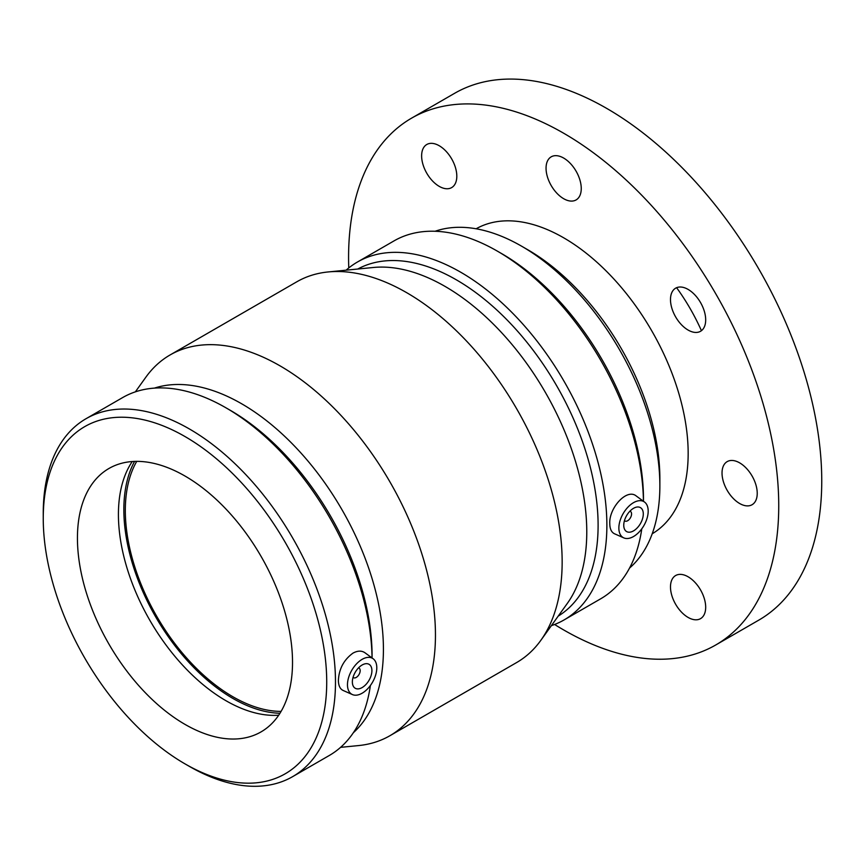 <?xml version="1.0" encoding="UTF-8"?>
<svg xmlns="http://www.w3.org/2000/svg" width="865" height="865" viewBox="0 0 865 865"><rect width="100%" height="100%" fill="white"/><g stroke="black" fill="none" stroke-linecap="round" stroke-linejoin="round"><path stroke-width="1.3" d="M700.531 589.908A24.89 14.37 60 0 1 700.531 618.648A24.89 14.37 60 0 1 675.641 604.278A24.89 14.37 60 0 1 675.641 575.539A24.89 14.37 60 0 1 700.531 589.908M426.78 173.238A24.89 14.37 60 0 1 426.78 144.498A24.89 14.37 60 0 1 451.66 158.868A24.89 14.37 60 0 1 451.66 187.597A24.89 14.37 60 0 1 426.78 173.238M546.053 168.21A24.89 14.37 60 0 1 551.21 156.825A24.89 14.37 60 0 1 576.101 171.194A24.89 14.37 60 0 1 576.101 199.923A24.89 14.37 60 0 1 556.919 193.263A24.89 14.37 60 0 1 546.053 168.21M675.641 288.175L675.641 288.175A24.89 14.37 60 0 1 700.531 302.545A24.89 14.37 60 0 1 700.531 331.284A24.89 14.37 60 0 1 675.641 316.914A24.89 14.37 60 0 1 675.641 288.175L675.641 288.175M739.629 462.851A24.89 14.37 60 0 1 755.891 484.778A24.89 14.37 60 0 1 752.074 504.728A24.89 14.37 60 0 1 727.184 490.358A24.89 14.37 60 0 1 727.184 461.618A24.89 14.37 60 0 1 739.629 462.851M659.865 485.773L659.865 478.594A186.862 107.887 -120 0 0 527.747 249.736L521.53 246.147A195.652 112.958 60 0 1 659.865 485.773A195.652 112.958 60 0 1 629.536 568.078M435.084 231.269A195.652 112.958 60 0 1 521.53 246.147M701.429 330.69A138.259 79.829 -120 0 0 676.603 287.699M554.606 624.487A304.166 175.617 -120 0 0 715.733 644.987L758.756 620.151A304.166 175.617 -120 0 0 821.75 480.908A304.166 175.617 -120 0 0 688.983 174.806A304.166 175.617 -120 0 0 454.59 93.323L411.567 118.159A304.166 175.617 -120 0 0 348.768 267.955M715.733 644.987A304.166 175.617 -120 0 0 778.738 505.744A304.166 175.617 -120 0 0 645.96 199.642A304.166 175.617 -120 0 0 411.567 118.159M652.21 533.77A176.082 101.659 -120 0 0 688.162 453.455A176.082 101.659 -120 0 0 611.641 276.605A176.082 101.659 -120 0 0 476.128 228.782M358.499 667.899A5.525 3.19 -60 0 1 359.029 668.104A5.525 3.19 -60 0 1 360.175 670.635A5.525 3.19 -60 0 1 357.764 676.203A5.525 3.19 -60 0 1 353.504 677.684A5.525 3.19 -60 0 1 353.05 677.327M371.907 670.635A13.829 7.98 -60 0 1 365.873 684.55A13.829 7.98 -60 0 1 355.223 688.259A13.829 7.98 -60 0 1 355.223 672.289A13.829 7.98 -60 0 1 369.041 664.309A13.829 7.98 -60 0 1 371.907 670.635M629.893 511.215A5.525 3.19 -60 0 1 630.423 511.42A5.525 3.19 -60 0 1 630.423 517.8A5.525 3.19 -60 0 1 624.887 521A5.525 3.19 -60 0 1 624.443 520.644M623.751 525.239A13.829 7.98 -60 0 1 629.785 511.323A13.829 7.98 -60 0 1 640.435 507.625A13.829 7.98 -60 0 1 640.435 523.585A13.829 7.98 -60 0 1 626.606 531.564A13.829 7.98 -60 0 1 623.751 525.239M648.188 511.129A20.738 11.969 -60 0 1 633.526 536.527A20.738 11.969 -60 0 1 623.816 537.889A20.738 11.969 -60 0 1 623.157 513.605A20.738 11.969 -60 0 1 644.512 502.035A20.738 11.969 -60 0 1 648.188 511.129M352.423 694.573L343.102 690.454C340.032 688.973 338.464 685.599 338.388 680.344C339.015 668.84 343.881 659.768 352.963 653.129C357.634 650.599 361.635 650.491 364.987 652.783L373.118 658.73A20.738 11.969 120 0 0 362.132 659.346A20.738 11.969 120 0 0 347.471 684.745A20.738 11.969 120 0 0 352.423 694.573A20.738 11.969 120 0 0 372.501 682.269A20.738 11.969 120 0 0 373.118 658.73M134.562 461.402A154.154 88.998 -120 0 0 155.776 617.059A154.154 88.998 -120 0 0 279.968 713.257M132.248 461.532A152.089 87.808 -120 0 0 149.915 620.443A152.089 87.808 -120 0 0 278.703 715.204M623.816 537.889L614.496 533.77C611.425 532.278 609.847 528.915 609.782 523.66C608.776 508.166 626.887 487.86 636.38 496.099L644.512 502.035M497.353 251.131A206.638 119.305 -120 0 1 643.452 501.268L643.474 499.148A200.442 115.726 -120 0 0 501.743 253.661L497.353 251.131A206.638 119.305 -120 0 0 394.029 240.892L357.44 262.019A206.638 119.305 -120 0 0 346.13 270.172M551.362 625.654A206.638 119.305 -120 0 0 564.077 619.935L600.678 598.807A206.638 119.305 -120 0 0 641.787 528.818M564.077 619.935A206.638 119.305 -120 0 0 606.873 525.336A206.638 119.305 -120 0 0 516.675 317.379A206.638 119.305 -120 0 0 357.44 262.019M558.174 616.15A200.442 115.726 -120 0 0 598.104 525.336A200.442 115.726 -120 0 0 511.658 324.721A200.442 115.726 -120 0 0 357.764 269.026M340.594 747.349L358.543 745.576A219.829 126.917 -120 0 0 389.92 735.715L516.621 662.558A219.829 126.917 -120 0 0 540.852 640.316L567.354 603.359A200.442 115.726 -120 0 0 586.773 531.889A200.442 115.726 -120 0 0 515.529 348.779A200.442 115.726 -120 0 0 373.431 267.48L328.181 271.945A219.829 126.917 -120 0 0 296.792 281.806L170.091 354.953A219.829 126.917 -120 0 0 145.861 377.194L135.351 391.856M540.852 640.316A219.829 126.917 -120 0 0 562.153 561.926A219.829 126.917 -120 0 0 484.022 361.105A219.829 126.917 -120 0 0 328.181 271.945M389.92 735.715A219.829 126.917 -120 0 0 435.452 635.072A219.829 126.917 -120 0 0 339.491 413.848A219.829 126.917 -120 0 0 170.091 354.953M353.363 732.709A200.442 115.726 -120 0 0 383.422 649.291A200.442 115.726 -120 0 0 303.81 456.223A200.442 115.726 -120 0 0 154.413 388.115M225.96 407.815A206.638 119.305 -120 0 1 372.058 657.951L372.08 655.832A200.442 115.726 -120 0 0 230.35 410.345L225.96 407.815A206.638 119.305 -120 0 0 122.646 397.576L86.046 418.703A206.638 119.305 -120 0 0 43.25 513.302L43.25 518.362A200.442 115.726 -120 0 0 184.98 763.86A200.442 115.726 -120 0 0 326.721 682.02A200.442 115.726 -120 0 0 184.98 436.533A200.442 115.726 -120 0 0 43.25 518.362M184.98 763.86L189.37 766.39A206.638 119.305 -120 0 0 292.684 776.619L329.284 755.491A206.638 119.305 -120 0 0 370.393 685.502M292.684 776.619A206.638 119.305 -120 0 0 335.479 682.02A206.638 119.305 -120 0 0 245.282 474.074A206.638 119.305 -120 0 0 86.046 418.703M292.521 662.287A152.089 87.808 -120 0 0 226.133 509.236A152.089 87.808 -120 0 0 108.947 468.484A152.089 87.808 -120 0 0 108.936 644.101A152.089 87.808 -120 0 0 261.025 731.909A152.089 87.808 -120 0 0 292.521 662.287M136.746 461.359A152.089 87.808 -120 0 0 156.814 616.464A152.089 87.808 -120 0 0 281.093 711.387"/></g></svg>
